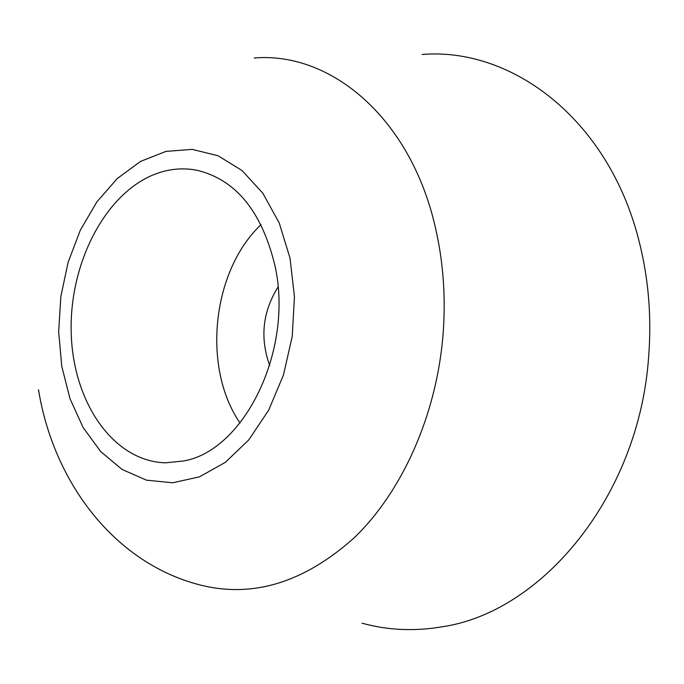 <?xml version="1.0" encoding="UTF-8"?>
<svg xmlns="http://www.w3.org/2000/svg" width="684" height="684" viewBox="0 0 684 684"><rect width="100%" height="100%" fill="white"/><g stroke="black" fill="none" stroke-linecap="round" stroke-linejoin="round"><path stroke-width="1.03" d="M261.031 224.668C212.014 270.813 201.771 367.633 240.05 423.011M278.003 287.075C262.579 311.887 259.817 338.041 269.701 365.538M362.007 623.175C387.486 630.212 413.854 631.469 441.12 626.954C541.557 612.958 638.839 496.524 648.594 357.416C651.818 316.572 648.483 277.208 638.591 239.314C607.854 119.221 512.085 47.162 422.182 54.455M183.372 461.007C244.487 450.824 294.12 349.413 274.848 265.23C261.621 211.065 235.57 179.388 196.667 170.196C182.859 167.606 169.162 168.854 155.584 173.941C105.114 193.059 69.118 263.622 71.213 332.809C72.872 402.021 113.245 461.632 165.716 462.811L183.372 461.007M289.999 258.048L279.209 222.933L262.861 193.247L242.025 170.513L217.999 155.73L192.178 149.368L165.93 151.403L140.553 161.407L117.195 178.601L96.837 201.96L80.276 230.294L68.126 262.288L60.833 296.557L58.67 331.672L61.74 366.162L69.965 398.592L83.106 427.517L100.71 451.568L122.12 469.481L146.462 480.168L172.65 482.784L199.412 476.868L225.31 462.375L248.873 439.795L268.675 410.152L283.45 375.029L292.23 336.425L294.453 296.642L289.999 258.048M254.234 58.003C330.902 51.462 410.836 118.11 435.528 228.105C443.506 262.836 445.959 298.934 442.907 336.408C436.067 416.026 402.081 491.471 354.637 537.393C303.927 582.93 251.892 598.654 198.522 584.563C112.971 561.94 53.318 480.972 38.509 389.743"/></g></svg>
